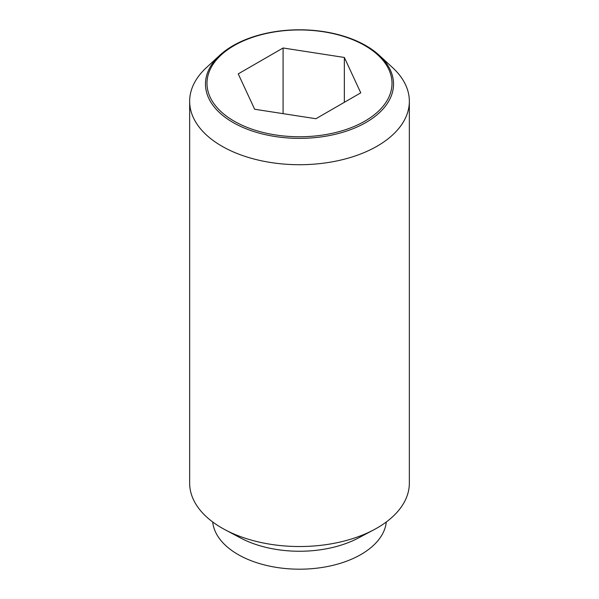 <?xml version="1.0" encoding="UTF-8"?>
<svg xmlns="http://www.w3.org/2000/svg" width="599" height="599" viewBox="0 0 599 599"><rect width="100%" height="100%" fill="white"/><g stroke="black" fill="none" stroke-linecap="round" stroke-linejoin="round"><path stroke-width="0.9" d="M219.781 55.288L206.37 67.665A109.849 63.419 0 0 0 189.651 101.298A109.849 63.419 0 0 0 221.825 146.141A109.849 63.419 0 0 0 341.535 159.888A109.849 63.419 0 0 0 409.349 101.298A109.849 63.419 0 0 0 392.63 67.665L379.219 55.288A94.036 54.292 180 0 1 358.052 126.561A94.036 54.292 180 0 1 233.011 122.466A94.036 54.292 180 0 1 219.781 55.288A94.036 54.292 180 0 1 365.989 45.689A94.036 54.292 180 0 1 379.219 55.288M189.651 101.298L189.651 483.108A109.849 63.419 0 0 0 221.825 527.951A109.849 63.419 0 0 0 225.202 529.823A109.849 63.419 0 0 0 373.798 529.823A109.849 63.419 0 0 0 409.349 483.108L409.349 101.298M212.69 521.969A86.967 50.211 0 0 0 238.005 554.487A86.967 50.211 0 0 0 330.378 565.92A86.967 50.211 0 0 0 386.31 521.969M364.911 45.591A92.508 53.408 0 0 0 234.089 45.591A92.508 53.408 0 0 0 234.089 121.125A92.508 53.408 0 0 0 364.911 121.125A92.508 53.408 0 0 0 364.911 45.591M283.087 47.987L344.35 57.467L360.763 92.838L315.913 118.729L254.65 109.25L238.237 73.879L283.087 47.987L283.087 113.645M344.35 57.467L344.35 102.309M225.202 529.823L240.678 538.029A86.967 50.211 0 0 0 358.322 538.029L373.798 529.823"/></g></svg>
